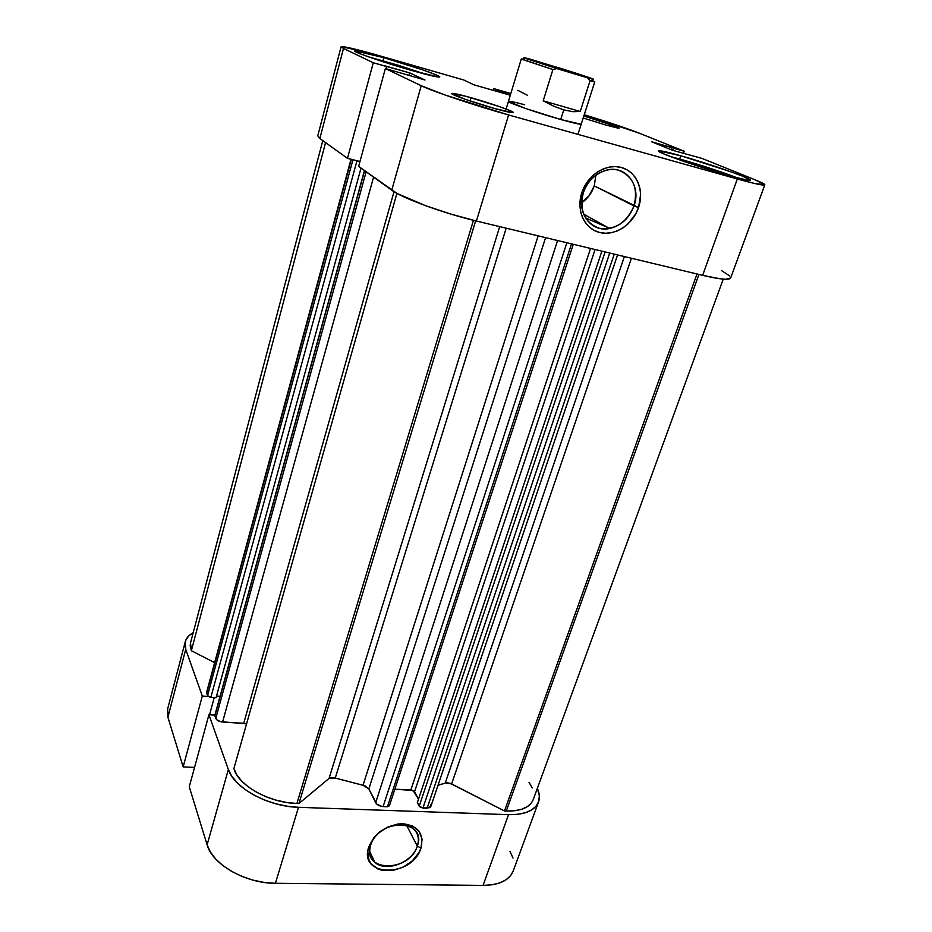 <?xml version="1.0" encoding="UTF-8"?>
<svg xmlns="http://www.w3.org/2000/svg" width="932" height="932" viewBox="0 0 932 932"><rect width="100%" height="100%" fill="white"/><g stroke="black" fill="none" stroke-linecap="round" stroke-linejoin="round"><path stroke-width="1.4" d="M370.703 845.033C360.952 872.247 409.532 872.818 417.303 846.116L420.973 848.073C412.293 877.909 357.935 877.373 368.816 846.897L370.703 845.033C375.223 828.909 401.11 818.459 412.492 827.977C418.014 832.474 419.621 838.52 417.303 846.116C412.503 862.496 385.86 872.76 374.781 862.286C369.969 857.883 368.618 852.139 370.703 845.033L368.816 846.897L373.814 837.81L377.611 833.732L387.083 827.336L397.754 824.039L403.032 823.737L412.398 825.857L419.074 831.239L422.068 839.045L420.973 848.073L418.934 852.617L412.259 860.947L403.008 867.238L392.535 870.57L382.4 870.418L377.938 869.008L371.087 863.789L368.979 860.154L367.814 851.545L368.816 846.897C375.247 832.521 386.652 824.797 403.032 823.737C418.212 825.775 424.2 833.895 420.973 848.073L417.303 846.116L406.503 825.123L417.303 846.116C427.788 819.205 378.695 817.515 370.703 845.033M538.533 801.974C534.898 810.619 524.902 814.848 508.523 814.661L483.067 885.4L508.523 814.661L298.485 807.31L275.418 883.291L483.067 885.4C499.284 885.155 509.338 880.356 513.217 871.012L538.533 801.974C539.977 797.874 539.581 793.342 537.333 788.39L539.348 795.765L538.778 801.229L536.226 806.017L531.729 809.896L525.462 812.716L517.621 814.335L508.523 814.661L298.485 807.31L287.161 806.215L275.662 803.757L264.49 800.029L254.11 795.182L244.976 789.451L237.462 783.066L231.858 776.333L228.352 769.506L208.931 714.739L214.896 715.112L208.931 714.739L228.352 769.506L207.114 844.835L210.399 852.034L215.758 859.083L223.028 865.688L231.905 871.56L242.029 876.441L252.968 880.123L264.269 882.441L275.418 883.291L483.067 885.4L492.084 884.806L499.913 882.86L506.216 879.668L510.794 875.393L513.241 870.942M208.209 696.449L202.302 696.041L185.724 649.324L184.885 644.327L185.981 639.748L188.928 635.752L193.215 632.688C188.916 635.053 186.26 638.071 185.247 641.74L185.724 649.324L202.302 696.041L183.161 766.896L194.543 767.432L183.161 766.896L167.9 717.221L183.161 766.896L202.302 696.041L208.209 696.449M167.644 708.961L167.9 717.221L185.724 649.324L167.9 717.221L167.609 709.077L185.223 641.857M189.266 786.759L207.114 844.835L189.266 786.759L208.931 714.739L189.266 786.759M513.031 858.034L509.979 851.522M275.418 883.291L298.485 807.31C268.334 806.728 234.037 787.924 228.352 769.506L207.114 844.835C212.263 864.36 245.652 883.489 275.418 883.291M214.232 697.602L209.537 714.774L214.232 697.602M670.329 156.518L680.477 159.232C701.586 165.29 720.518 171.488 737.247 177.826L704.65 166.525L670.329 156.518M367.93 56.654L425.621 74.269L398.896 65.45L367.93 56.654M583.84 115.976C599.218 120.368 619.931 127.486 619.116 128.127L605.986 125.098L618.067 128.138L618.988 127.952L616.215 126.624L583.84 115.976M470.963 97.685C490.185 103.056 514.301 111.491 513.311 112.539C512.577 113.121 506.344 111.782 494.612 108.531L512.856 112.702L510.713 110.931L499.307 106.574L465.709 96.241L451.705 93.515L465.126 99.281L494.612 108.531C475.005 103.079 450.447 94.47 451.705 93.526C452.614 92.967 459.033 94.353 470.963 97.685L470.008 100.959L470.963 97.685M634.005 205.949C638.35 188.182 633.212 176.265 618.592 170.207C605.008 166.374 588.29 177.033 583.292 192.784L581.778 192.796C587.381 175.123 606.149 163.17 621.353 167.492C636.649 171.546 644.513 190.408 638.548 207.521L594.255 185.899L634.005 205.949C629.31 218.205 621.178 225.719 609.61 228.491C591.307 232.709 576.174 212.787 583.292 192.784C587.544 181.146 595.105 173.632 605.975 170.276C625.512 164.393 641.682 185.619 634.005 205.949L638.548 207.521L635.892 213.638L627.83 224.111L622.727 228.072L617.159 230.985L611.322 232.732L605.439 233.245L599.719 232.499L594.395 230.519L589.665 227.373L585.704 223.167L582.686 218.053L580.718 212.228L579.89 205.914L581.778 192.796L584.434 186.517L588.092 180.761L592.635 175.752L597.878 171.686L603.598 168.75L609.575 167.026L615.574 166.607L621.353 167.492L626.688 169.624L631.372 172.944L635.228 177.29L638.117 182.497L639.934 188.346L640.622 194.637L638.548 207.521C632.816 224.705 614.805 236.332 599.719 232.499C584.562 228.934 575.941 210.411 581.778 192.796L583.292 192.784C579.25 210.865 584.585 222.69 599.299 228.258C615.05 230.227 626.619 222.783 634.005 205.949M680.768 155.772C709.264 163.741 752.066 178.664 750.423 180.191C749.736 180.901 742.676 179.387 729.267 175.67L746.847 180.039L750.423 180.156L742.781 176.253L730.443 171.628L680.768 155.772L658.563 150.833L664.656 154.269L684.717 161.69L729.267 175.67C699.839 167.515 656.012 152.126 658.47 150.926C659.402 150.25 666.834 151.869 680.768 155.772L679.661 158.999L680.768 155.772M383.763 57.668C409.964 65.147 440.883 75.748 439.788 76.937C438.704 77.601 429.303 75.434 411.583 70.436L438.704 77.076L439.776 76.972L437.061 75.271L422.417 69.784L383.763 57.668L354.626 50.736L359.752 53.59L370.773 57.644L411.583 70.436C384.66 62.805 352.913 51.877 354.451 50.852C355.931 50.258 365.705 52.53 383.763 57.668L382.935 60.708L383.763 57.668M581.242 124.073C580.508 124.655 573.658 123.129 560.715 119.506L580.974 124.212M358.645 166.385L397.09 193.46L425.528 205.669L450.89 214.092L476.415 221.035L702.646 275.348L719.958 278.75L725.76 279.25L730.653 278.016C729.313 280.287 719.982 279.39 702.646 275.348L737.328 178.979L508.604 114.962L444.937 94.971L421.217 85.732L385.359 68.537L425.004 80.024L409.637 72.871L373.289 62.747L343.489 48.464L341.357 46.647L369.992 53.077L463.798 80.001L473.805 84.777L510.282 95.239L493.774 88.622L510.841 93.526L493.774 88.622L493.249 90.357L493.774 88.622L498.48 90.625L498.142 91.755L498.48 90.625L501.393 91.464L501.043 92.594L501.393 91.464L510.282 95.239L473.805 84.777L463.798 80.001L379.708 55.815C355.977 49.047 343.104 46.052 341.077 46.821L317.765 135.839L319.851 138.495L347.473 158.347L359.985 161.481L347.473 158.347L373.289 62.747L343.489 48.464L319.851 138.495L347.473 158.347L373.289 62.747L386.617 66.545L386.023 68.723L386.617 66.545L385.452 65.986L409.637 72.871L408.915 75.457L409.637 72.871L425.004 80.024L385.359 68.537L358.645 166.385L391.755 190.198L421.217 85.732L385.359 68.537L358.645 166.385M729.744 275.977L721.403 270.49M764.822 184.851C764.904 184.128 761.467 182.369 754.501 179.561L702.087 158.452L672.426 150.25L651.701 141.804L671.786 147.524L671.04 149.679L671.786 147.524L673.463 148.2L672.729 150.332L673.463 148.2L684.263 151.275L683.529 153.396L684.263 151.275L639.865 133.404C626.63 128.232 608.095 122.01 584.236 114.729L639.865 133.404L684.263 151.275L651.701 141.804L672.426 150.25L702.087 158.452L754.501 179.561L764.822 184.746L754.652 183.488L737.328 178.979L508.604 114.962L476.415 221.035L702.646 275.348L737.328 178.979C754.803 183.814 763.96 185.771 764.822 184.851L730.653 278.027M583.199 117.98L605.986 125.098L583.199 117.98M508.453 101.413L525.636 108.508L560.715 119.506C537.426 112.958 506.892 102.345 508.453 101.402C509.07 100.889 514.487 102.007 524.704 104.78L523.714 104.512M585.389 217.832L607.513 227.396M421.217 85.732L391.755 190.198C402.03 198.05 443.679 213.323 476.415 221.035L508.604 114.962C475.471 105.747 432.425 91.313 421.217 85.732M317.765 135.839L319.851 138.495L343.489 48.464L341.077 46.821M506.111 109.044L521.314 58.914L552.909 69.55L556.8 68.572L526.86 58.833L523.947 57.551L530.669 59.298L577.572 73.721L591.692 78.952L524.961 58.133L560.412 68.269C581.673 74.898 598.787 80.688 592.228 79.08L587.475 77.81L590.061 80.711L580.24 111.491L572.912 111.7L563.755 109.871L553.538 106.132L543.205 100.807L552.909 69.55L556.8 68.572L587.475 77.81L590.061 80.711L593.393 81.573C595.327 82.028 595.245 81.841 593.136 81.037L590.061 80.711L580.24 111.491L543.205 100.807L552.909 69.55L522.596 59.52L524.961 58.133M594.255 185.899L589.024 195.848L581.58 202.908C587.579 198.737 591.797 193.075 594.255 185.899L595.874 175.181M416.453 71.811L380.058 60.766L416.453 71.811M724.84 174.4L681.793 160.677L724.84 174.4M533.232 799.621L531.391 803L527.407 806.623L521.734 809.256L514.592 810.758L506.274 811.061L698.918 274.451L506.274 811.061C520.965 811.259 529.947 807.473 533.209 799.703L723.244 279.122M298.927 803.524L475.658 220.849L298.927 803.524L296.9 803.477L298.927 803.524L329.054 778.418L298.927 803.524M473.456 220.313L296.9 803.477L286.543 802.452L276.035 800.145L265.853 796.674L256.451 792.165L248.25 786.853L241.586 780.958L236.74 774.76L233.897 768.527C238.033 785.303 269.278 802.918 296.9 803.477L473.456 220.313M363.037 785.257L538.16 235.854L363.037 785.257L335.252 778.057L364.913 785.804L368.851 788.891L545.593 237.648L368.851 788.891L363.037 785.257M506.181 228.177L335.252 778.057L331.675 777.556L329.054 778.418L499.692 226.627L329.054 778.418L335.252 778.057L506.181 228.177M359.927 161.679L353.892 159.955L356.921 160.933L210.853 697.369L209.758 697.171L207.545 695.633L206.624 692.278L351.341 159.325L206.683 693.257L207.545 695.633L210.853 697.369L216.073 697.718L210.853 697.369L356.921 160.933L359.927 161.679M389.273 805.003L389.425 805.702M389.39 805.854L387.432 806.751L381.98 806.483L376.796 804.118L368.851 788.891L375.678 802.685C377.122 804.945 379.604 806.25 383.11 806.599L566.866 242.751L383.11 806.599L387.432 806.751L389.378 805.877L573.297 244.289M246.549 723.861L220.336 721.624L216.643 719.679L214.826 715.368L215.758 718.421L366.125 171.756L215.758 718.421C216.818 720.401 219.09 721.601 222.585 722.009L243.741 723.302L394.015 191.689L243.741 723.302L246.549 723.861M220.069 696.286L216.539 696.041L220.069 696.286M322.798 140.604L190.524 642.882L191.363 650.722L214.651 662.64L191.363 650.722L190.198 645.969L190.547 642.8M529.003 782.298L532.312 787.971M506.274 811.061L504.492 810.968L449.946 783.229L446.603 782.752L438.005 785.303L445.251 783.02L624.382 256.556L445.251 783.02L451.624 783.917L631.418 258.246L451.624 783.917L504.492 810.968L506.274 811.061M430.537 804.735L430.747 806.728L429.803 807.683L422.93 808.044L419.808 806.809L417.35 802.638L601.886 251.162L417.35 802.638L419.214 806.11L605.101 251.931L419.214 806.11L422.93 808.044L427.136 808.195L614.258 254.121L427.136 808.195L430.805 806.564L617.567 254.925M418.515 799.143L413.074 790.487L394.842 789.218L410.896 789.893L590.55 248.436L410.896 789.893L414.53 791.781L418.515 799.143M191.363 650.722L325.559 142.584L191.363 650.722M396.916 193.367L233.897 768.527L396.916 193.367M696.996 273.985L504.492 810.968L696.996 273.985M361.022 168.086L216.073 697.718L361.022 168.086M352.948 159.721L207.545 695.633L352.948 159.721M373.569 177.115L222.585 722.009L373.569 177.115M364.61 170.673L214.861 715.916L364.61 170.673M557.581 240.526L375.678 802.685L557.581 240.526M571.526 243.869L387.432 806.751L571.526 243.869M595.07 249.52L414.53 791.781L595.07 249.52M609.738 253.038L422.93 808.044L609.738 253.038M580.007 74.851L536.972 61.885L581.719 75.48C590.434 78.742 547.725 65.764 536.972 61.885L580.007 74.851M560.715 119.506L563.755 109.871L560.715 119.506M523.108 59.217C520.906 58.693 520.743 58.786 522.596 59.52M580.24 111.491L572.912 111.7L563.755 109.871L553.538 106.132L543.205 100.807L580.24 111.491M527.594 95.355L517.761 90.322M369.724 851.394L374.781 862.286M583.56 214.08L609.61 228.491M351.003 159.232L206.624 692.29M364.435 170.544L214.826 715.38M594.791 81.795L577.945 134.371M592.228 79.08L593.393 81.573"/></g></svg>
